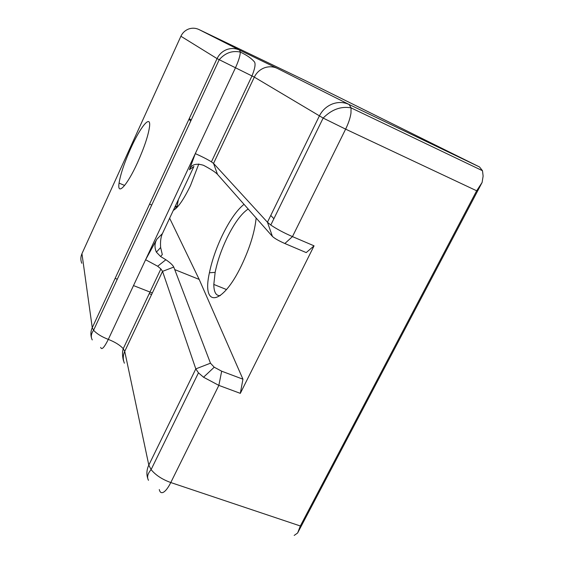 <?xml version="1.0" encoding="UTF-8"?>
<svg xmlns="http://www.w3.org/2000/svg" width="564" height="564" viewBox="0 0 564 564"><rect width="100%" height="100%" fill="white"/><g stroke="black" fill="none" stroke-linecap="round" stroke-linejoin="round"><path stroke-width="0.85" d="M294.182 535.426L297.63 532.987L482.107 182.454L483.122 176.102L482.495 170.723L479.548 166.979L305.082 80.469L198.895 29.497L239.594 50.104C235.414 48.187 231.113 48.01 226.714 49.59C222.357 51.317 219.142 54.32 217.069 58.614L254.322 77.127L213.544 163.426L211.429 161.847C207.489 159.393 202.109 156.651 195.292 153.605L189.398 169.708C191.365 164.476 196.075 163.003 203.533 165.308C210.915 169.228 215.575 172.26 217.507 174.382L213.544 163.426L267.449 222.237L270.798 225.029C276.452 228.899 283.678 232.756 292.462 236.605L345.626 129.142L476.665 190.787L482.107 182.454M297.63 532.987L300.33 525.979L476.665 190.787M314.063 245.841L292.462 236.605L284.841 243.514L306.224 252.594L314.063 245.841L240.32 393.355L242.943 379.191L199.184 279.42L169.637 218.219M300.33 525.979L170.786 482.544L218.853 385.388L240.32 393.355M243.993 204.358C236.831 210.118 229.604 220.461 222.315 235.385C216.202 248.245 211.909 260.702 209.42 272.757C201.482 307.655 221.828 306.612 241.505 265.468C249.852 247.843 254.731 232.037 256.141 218.056M270.769 215.448L273.885 218.719M173.331 210.344C177.977 207.82 183.702 199.543 190.512 185.521L198.789 163.962M221.673 371.197L214.228 367.206L203.541 377.231L218.853 385.388L221.673 371.197L242.943 379.191M203.541 377.231L198.465 372.839L195.807 368.898L148.811 465.11L151.096 469.622C155.615 475.121 162.178 479.428 170.786 482.544C168.283 487.515 165.901 490.715 163.645 492.139C161.431 493.366 159.979 492.499 159.274 489.545M124.376 363.195C122.811 359.303 122.931 355.355 124.736 351.372L123.241 348.693C119.991 345.119 115.021 342.024 108.309 339.401L145.611 259.729L157.673 266.229L160.881 268.943L162.545 271.362L195.807 368.898L210.471 363.188L173.768 267.075C172.781 265.08 170.145 262.634 165.865 259.743L160.606 256.514L156.383 252.143C154.395 247.554 154.557 243.239 156.877 239.192L145.611 259.729L235.477 67.765C238.586 60.933 240.193 55.709 240.306 52.078C247.081 55.293 251.861 58.656 254.632 62.167C255.668 64.381 254.787 68.949 252.009 75.872L211.429 161.847M189.215 118.659L191.259 119.92M175.348 206.036L177.004 206.734L178.379 199.578M220.284 295.628C216.04 295.987 213.883 292.258 213.812 284.439L215.138 272.391C217.366 261.358 221.292 249.951 226.897 238.177C234.152 223.407 241.23 213.693 248.132 209.025M217.507 174.382L272.412 236.401C274.576 238.431 278.722 240.8 284.841 243.514M199.184 279.42L174.988 269.691M149.566 204.147L151.723 205.049M214.228 367.206L210.471 363.188M130.834 148.191C124.425 162.545 120.499 174.184 119.06 183.11C116.967 196.343 127.006 185.894 137.482 162.714C144.328 147.366 148.353 135.318 149.545 126.576C151.053 113.865 140.429 126.759 130.834 148.191M176.567 207.34L174.6 209.611M160.606 256.514L162.298 254.576L160.641 247.504C160.204 241.688 160.803 237.042 162.432 233.574L193.903 166.479L189.398 169.708M151.589 294.542L149.234 293.618M479.548 166.979L349.137 104.502L277.319 68.385L239.594 50.104L240.306 52.078C232.192 50.365 225.156 52.931 219.184 59.77L93.589 330.257L92.256 327.705C90.755 331.04 90.487 334.403 91.453 337.808M92.27 339.916C90.663 336.948 91.1 333.726 93.589 330.257C96.677 333.712 101.583 336.764 108.309 339.401C104.185 347.678 101.633 350.343 100.667 347.382M270.798 225.029L323.151 118.066L345.626 129.142C348.46 123.333 350.244 117.996 350.97 113.131L351.055 107.858L349.137 104.502C343.744 102.035 338.139 101.858 332.316 103.995C326.549 106.321 322.227 110.318 319.351 115.98L267.449 222.237L272.412 236.401M180.903 36.244L217.069 58.614L92.256 327.705L81.949 253.673L180.903 36.244C182.532 32.811 185.084 30.414 188.559 29.039C192.077 27.791 195.525 27.946 198.895 29.497M482.495 170.723L351.055 107.858C341.001 106.067 331.702 109.465 323.151 118.066L254.322 77.127C256.479 72.749 259.778 69.675 264.227 67.899C268.718 66.277 273.089 66.439 277.319 68.385M147.726 478.406C146.344 474 146.703 469.572 148.811 465.11L124.736 351.372L162.545 271.362L173.768 267.075M81.78 263.247C80.504 260.067 80.56 256.874 81.949 253.673L82.386 252.721M177.448 201.567L177.836 202.286M188.996 119.145L190.71 121.098M156.877 239.192L162.432 233.574M160.881 268.943L123.241 348.693C121.627 353.395 123.171 360.297 123.727 361.284M115.134 278.383L117.284 279.229M133.506 285.581L152.336 292.963M148.487 480.302C146.753 477.222 147.627 473.661 151.096 469.622L198.465 372.839M176.955 207.51L175.037 206.699M226.495 289.543L213.812 284.439M215.138 272.391L209.42 272.757M165.865 259.743L157.673 266.229M160.641 247.504L156.383 252.143M124.623 185.457L119.06 183.11"/></g></svg>
